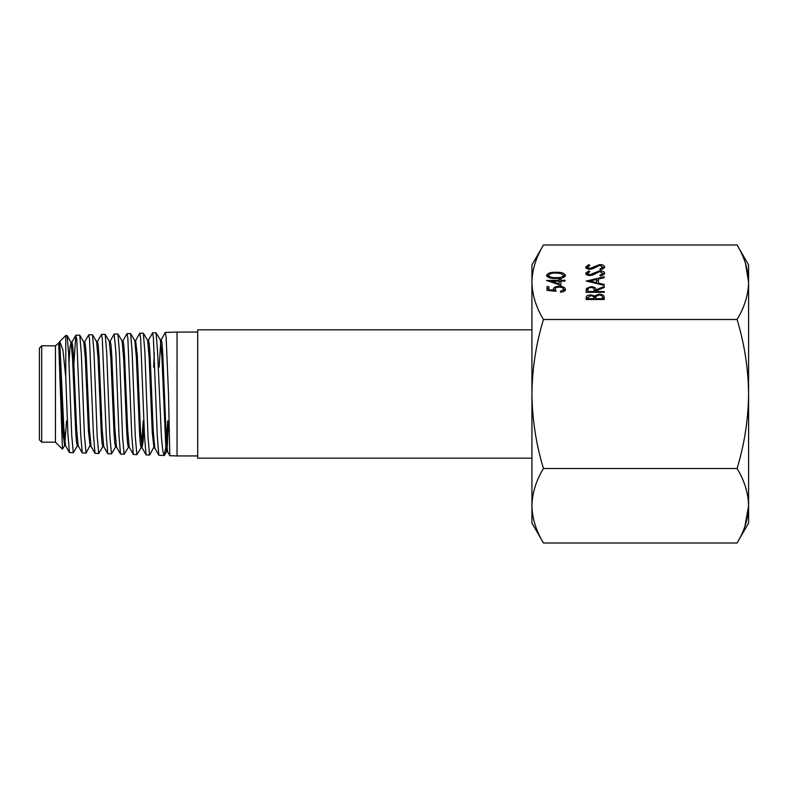 <?xml version="1.0" encoding="UTF-8"?>
<svg xmlns="http://www.w3.org/2000/svg" width="788" height="788" viewBox="0 0 788 788"><rect width="100%" height="100%" fill="white"/><g stroke="black" fill="none" stroke-linecap="round" stroke-linejoin="round"><path stroke-width="1.18" d="M58.726 343.844L62.449 449.16L55.455 442.176L55.455 345.824L41.695 345.824L41.695 442.176L39.4 439.881L39.4 348.119L41.695 345.824M65.768 376.999L65.768 335.521L67.108 335.589L68.635 353.881L71.728 435.478L73.304 452.716L69.433 452.479L67.916 434.099L65.768 376.999L62.902 349.911L59.829 341.45L58.775 343.676M160.22 339.786L161.284 339.766L162.062 343.637L162.84 354.846L165.972 431.44L167.539 451.583L169.794 455.7L168.504 394L166.13 337.087L165.332 332.428L161.146 339.894M163.214 362.411L163.047 367.119M197.689 455.937L177.044 455.937L177.044 332.063L165.332 332.428M75.944 335.205L79.775 335.186L81.312 353.546L84.444 435.784L86.05 453.11L82.257 452.903L80.701 434.483L76.781 339.667L75.835 335.294L73.875 363.82M88.748 334.801L92.531 334.801L94.048 353.349L97.151 436.05L98.727 453.504L94.964 453.277L93.447 434.661L89.517 339.283L88.748 334.801L84.562 342.022M101.485 334.407L105.188 334.388L106.735 352.965L109.877 436.325L111.472 453.898L107.789 453.691L106.242 435.015L102.312 338.929L101.485 334.407L97.348 341.618M114.28 334.014L117.954 334.014L119.461 352.797L122.564 436.631L124.149 454.292L120.505 454.075L118.978 435.252L115.866 351.566L114.142 334.132M112.162 363.199L112.004 367.119M127.026 333.619L130.621 333.59L132.167 352.374L135.309 436.877L136.895 454.696L133.32 454.469L131.783 435.537L127.843 338.19L127.026 333.619L122.869 340.928M139.801 333.216L143.357 333.216L144.874 352.236L148.026 437.173L149.562 455.09L146.056 454.883L144.509 435.853L140.599 337.835L139.801 333.216L135.615 340.603L137.319 355.408L140.451 430.061L142.007 447.614L143.111 441.664L144.086 425.008M152.577 332.822L156.044 332.802L157.58 351.793L161.451 437.498L162.801 450.834L164.121 455.533L158.841 455.257L157.275 436.02L153.364 337.451L152.577 332.822L148.39 340.258M153.699 367.119L154.261 352.807M73.304 452.716L77.411 445.811M86.05 453.11L90.551 444.521M98.727 453.504L102.933 446.5M111.472 453.898L115.678 446.914M124.149 454.292L128.454 447.2M136.895 454.696L141.21 447.614M149.562 455.09L154.369 446.215M164.121 455.533L165.844 447.131M166.445 440.551L167.716 420.881M111.275 367.119L112.339 367.119M162.367 367.119L163.421 367.119M151.71 420.881L152.773 420.881M531.93 329.827L197.689 329.827L197.689 458.173L531.93 458.173M62.449 449.16L64.636 445.506L66.576 420.881M63.345 437.458L63.71 425.589M58.755 345.046L63.06 433.104L64.636 445.506M69.009 362.677L69.945 347.626L71.018 342.297L72.585 359.298L75.717 431.479L76.495 442.226L77.273 445.929L78.337 445.939M79.775 335.186L83.784 342.022L85.34 358.983L88.463 431.46L90.147 446.215M92.531 334.801L96.55 341.608L98.116 358.855L101.238 431.923L102.016 442.856L102.795 446.609L103.858 446.619M105.188 334.388L109.305 341.322L110.862 358.422L113.984 431.972L114.772 443.043L115.55 447.023L116.604 447.032M117.954 334.014L122.071 340.928L123.637 358.382L126.76 432.346L127.538 443.477L128.316 447.308L129.38 447.328M130.621 333.59L134.827 340.603L136.393 357.919L139.515 432.553L140.303 443.723L141.082 447.712L142.145 447.732M141.613 445.87L143.209 420.881M143.357 333.216L147.602 340.258L149.159 357.86L152.281 432.819L153.975 447.899M156.044 332.802L160.348 339.894L161.904 357.21L165.815 446.757L166.583 451.652L167.539 451.583M167.115 449.288L168.504 420.881M55.455 345.824L59.179 342.583L59.957 346.267L63.858 428.475L65.552 445.624L64.498 445.624M70.89 342.189L71.954 342.179L72.732 346.06L73.511 356.846L76.633 428.928L78.189 445.811L82.257 452.903M83.636 341.903L84.7 341.903L85.478 345.607L86.266 356.422L89.389 428.967L91.083 446.333L90.019 446.323M96.422 341.5L97.476 341.49L98.254 345.43L99.042 356.393L102.154 429.342L103.721 446.5L107.789 453.691M109.699 342.957L110.222 341.194L111.01 344.947L111.788 355.88L114.91 429.499L116.476 446.914L120.505 454.075M121.943 340.82L123.007 340.81L123.785 344.77L124.563 355.89L127.676 429.755L129.242 447.2L133.32 454.469M147.474 340.15L148.528 340.13L149.306 344.09L150.084 355.349L153.207 430.209L154.763 447.899L158.841 455.257M159.146 367.119L160.752 341.608M744.916 526.276L748.6 505.748L748.6 394C748.295 419.403 744.453 444.235 737.075 468.505C744.453 480.66 748.295 493.081 748.6 505.748C748.295 518.455 744.453 530.866 737.075 543.001L543.454 543.001C536.076 530.836 532.235 518.425 531.93 505.748C532.235 493.052 536.076 480.631 543.454 468.505L737.075 468.505M604.682 273.367L600.732 276.115L599.816 275.347L602.83 273.367L599.766 271.594L592.655 275.032L589.907 275.534C587.267 275.396 585.858 274.648 585.691 273.308L588.744 270.905L589.857 271.633L587.543 273.397L589.828 274.726L599.786 270.786C602.82 270.974 604.445 271.83 604.682 273.367M604.219 292.318L586.154 292.318L586.4 288.467L590.98 286.645C594.477 286.921 596.112 287.984 595.876 289.856L604.219 286.536L604.219 287.531L595.876 290.851L595.876 291.511L604.219 291.511L604.219 292.318L604.219 291.511M565.538 275.406C564.336 277.681 561.174 278.686 556.052 278.43C550.92 278.696 547.759 277.691 546.547 275.406C547.729 273.101 550.901 272.067 556.052 272.293C561.204 272.067 564.366 273.101 565.538 275.406M547.01 290.358L547.01 286.645L548.872 286.645L548.872 289.718L553.619 290.211L553.265 289.147C553.59 287.354 555.56 286.408 559.175 286.3C563.125 286.438 565.242 287.492 565.538 289.452C565.291 291.018 563.587 291.944 560.445 292.21L560.445 291.393L563.686 289.403C563.44 288.004 561.913 287.236 559.106 287.108C556.515 287.236 555.185 287.965 555.116 289.294L556.042 291.284L547.01 290.358L547.01 288.635L548.872 288.635M543.454 468.505C536.076 444.176 532.235 419.344 531.93 394C532.235 368.597 536.076 343.765 543.454 319.495C536.106 307.438 532.264 295.027 531.93 282.252C532.215 269.634 536.057 257.213 543.454 244.999L737.075 244.999C744.473 257.213 748.314 269.634 748.6 282.252C748.265 295.027 744.424 307.438 737.075 319.495C744.453 343.824 748.295 368.656 748.6 394L748.6 282.252L745.478 263.379M543.454 319.495L737.075 319.495M560.908 285.374L546.547 280.449L559.056 280.282L559.056 279.238L560.908 279.238L560.908 280.282L565.075 280.282L565.075 281.089L560.908 281.089L560.908 285.374L560.908 283.079M604.219 299.499L586.154 299.499L586.154 297.736C585.947 296.061 587.444 295.106 590.626 294.87L594.467 295.914L599.087 294.17C602.426 294.387 604.13 295.342 604.219 297.056L604.219 299.499L602.288 296.741M586.154 281.089L604.219 276.805L604.219 277.691L598.427 279.021L598.427 283.119L604.219 284.488L604.219 285.374L586.154 280.971M604.682 267.112L600.732 269.86L599.816 269.092L602.83 267.112L599.766 265.339L592.655 268.777L589.907 269.279C587.267 269.141 585.858 268.393 585.691 267.053L588.744 264.65L589.857 265.379L587.543 267.142L589.828 268.472L599.786 264.532C602.82 264.719 604.445 265.576 604.682 267.112M543.454 543.001L531.93 523.035L531.93 264.965L543.454 244.999M737.075 543.001L748.6 523.035L748.6 505.748M737.075 244.999L748.6 264.965L748.6 282.252M548.872 290.545L548.872 289.718M553.619 291.028L553.619 290.211M553.58 290.142L555.146 288.989M559.175 287.118L559.175 286.3M563.656 289.127L565.242 290.388M560.445 292.21L560.445 291.393M563.676 291.521L563.686 289.403M555.116 291.186L555.116 289.294M559.056 284.734L559.056 280.282M559.056 281.227L560.908 281.227M560.908 281.089L560.908 280.282M565.075 281.089L565.075 280.282M551.216 282.045L551.216 281.089L559.056 283.779M559.056 281.089L551.216 281.089M546.921 276.391L548.409 275.347C549.492 277.12 552.043 277.869 556.042 277.612C560.051 277.869 562.593 277.12 563.686 275.376L565.163 276.401M563.686 277.425L563.686 275.376L560.583 273.446L556.042 273.101L556.052 272.293M556.042 273.101C552.063 272.894 549.512 273.653 548.399 275.376L548.409 277.425M588.025 297.263L586.154 299.499L586.154 297.736M590.626 295.677L590.626 294.87M593.738 297.44L594.467 297.903L594.467 295.914M594.467 297.903L595.748 296.81M602.357 299.499L602.357 297.539C602.682 296.15 601.589 295.303 599.087 294.988L599.087 294.17M588.006 297.588L588.006 298.691L593.797 298.691L593.797 298.15C594.113 296.8 593.068 295.983 590.655 295.677L588.006 297.588M588.006 299.499L588.006 298.691M593.797 299.499L593.797 298.691M599.087 294.988L595.856 296.465L595.649 298.691L602.357 298.691M595.649 299.499L595.649 298.691M586.154 292.318L586.154 290.516M586.154 292.506L586.4 288.467M586.4 290.457L588.055 289.117M594.024 292.318L594.053 289.826C594.379 288.536 593.354 287.738 590.98 287.462L590.98 286.645M593.994 289.137L595.876 291.836M595.876 290.851L595.876 289.856M604.219 287.531L604.219 286.536M595.876 292.318L595.876 291.511M590.98 287.462C588.656 287.738 587.671 288.526 588.006 289.817L588.006 291.511L594.024 291.511M588.006 292.318L588.006 291.511M596.575 280.558L598.427 280.134M604.219 277.691L604.219 276.805M598.427 284.005L598.427 283.119M604.219 285.374L604.219 284.488M596.575 279.454L589.67 281.04L596.575 282.675L596.575 279.454M589.67 281.927L589.67 281.04M596.575 283.562L596.575 282.675M602.82 275.406L602.83 273.367M586.114 274.303L587.543 273.367L587.543 275.17M588.744 272.106L588.744 270.905M589.828 275.534L589.828 274.726M592.162 275.199L592.162 274.125M593.955 274.322L593.955 272.914M599.786 271.594L599.786 270.786M602.82 273.337L604.307 274.352M602.82 269.151L602.83 267.112M586.114 268.058L587.543 267.122L587.543 268.925M588.744 265.851L588.744 264.65M589.828 269.279L589.828 268.472M592.162 268.944L592.162 267.871M593.955 268.068L593.955 266.659M599.786 265.339L599.786 264.532M602.82 267.083L604.307 268.107M556.042 278.43L556.042 277.612M59.829 341.45L65.768 335.521M197.689 332.063L177.044 332.063M169.804 455.71L177.044 455.937M55.455 442.176L41.695 442.176M71.018 342.297L67.108 335.589M166.682 451.573L164.397 455.326M59.041 342.701L59.504 341.903M65.414 445.506L69.433 452.479M71.816 342.297L75.835 335.294M90.945 446.215L94.964 453.277M110.084 341.322L114.142 334.142M142.007 447.614L146.056 454.883M109.168 341.214L110.222 341.194M134.689 340.495L135.753 340.475M153.847 448.008L154.901 448.027"/></g></svg>

